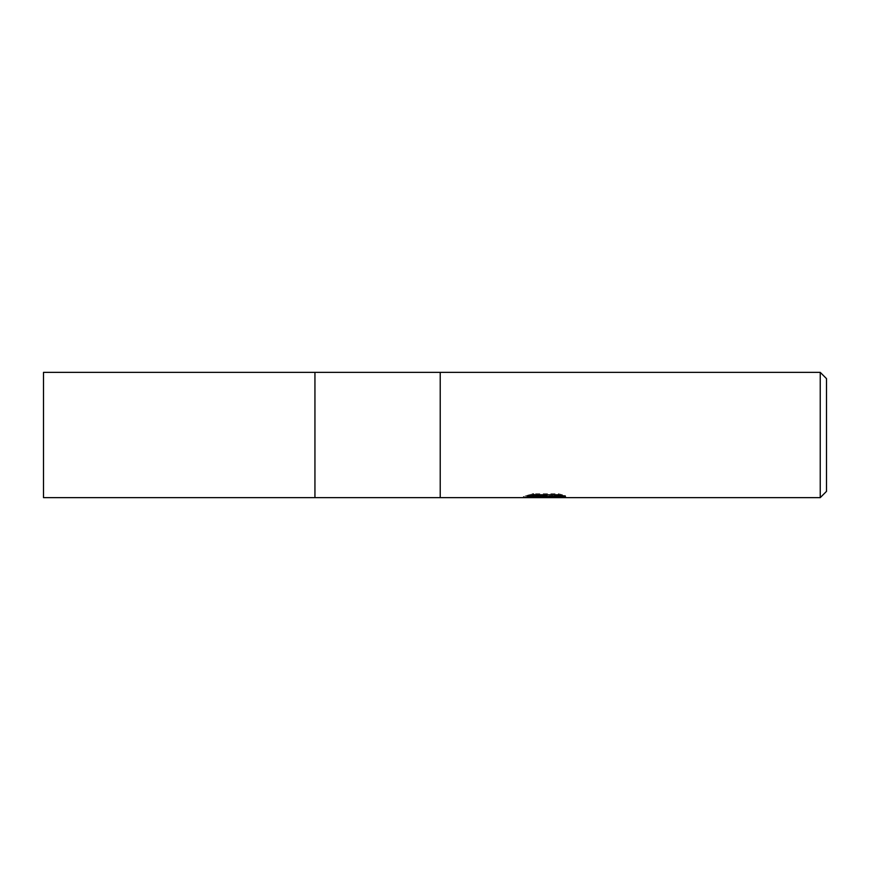 <?xml version="1.0" encoding="UTF-8"?>
<svg xmlns="http://www.w3.org/2000/svg" width="870" height="870" viewBox="0 0 870 870"><rect width="100%" height="100%" fill="white"/><g stroke="black" fill="none" stroke-linecap="round" stroke-linejoin="round"><path stroke-width="0.65" stroke-dasharray="4.35 3.26" d="M537.334 497.02L532.483 494.812L532.483 493.714L541.651 496.596L561.085 494.889L561.085 496.096L551.014 496.553M561.085 496.096L561.085 497.151L561.085 495.965L551.014 496.65M551.199 497.64L561.085 497.151M560.889 495.378L565.5 495.585L558.333 493.714L533.625 493.714L533.625 494.812M558.333 493.714L558.333 494.812M565.5 495.585L565.5 496.639M541.782 497.64L523.305 497.64L523.305 496.596L541.651 496.596M561.085 494.889L561.085 495.965M551.319 497.64L544.587 497.64M533.625 493.714L527.1 495.378L531.037 495.378M547.121 495.378L523.305 496.596M525.045 496.03L533.31 493.529M527.1 495.378L527.1 496.444M523.74 496.465L523.74 497.51M533.31 494.628L525.045 497.085M440.22 372.36L440.22 497.64L440.22 372.36M820.236 372.36L820.236 497.64M826.5 378.624L826.5 491.376M314.94 372.36L314.94 497.64L314.94 372.36M43.5 372.36L43.5 497.64M544.489 497.607L544.489 496.563M544.62 496.596L545.588 496.596"/><path stroke-width="1.3" d="M820.236 497.64L314.94 497.64L314.94 372.36L820.236 372.36L826.5 378.624L826.5 491.376L820.236 497.64L820.236 372.36M440.22 497.64L440.22 372.36L440.22 497.64M545.588 497.129L523.316 497.64L547.121 496.444L527.1 496.444L533.625 494.812L558.333 494.812L565.5 496.639L544.587 497.64L545.588 496.553M541.531 497.64L537.334 497.02M551.014 496.65L544.653 497.64M551.014 497.607L551.014 496.553L560.889 495.378M531.037 495.378L547.121 495.378L547.121 496.444M314.94 497.64L43.5 497.64L43.5 372.36L314.94 372.36L314.94 497.64M545.588 496.596L551.014 496.596"/></g></svg>
